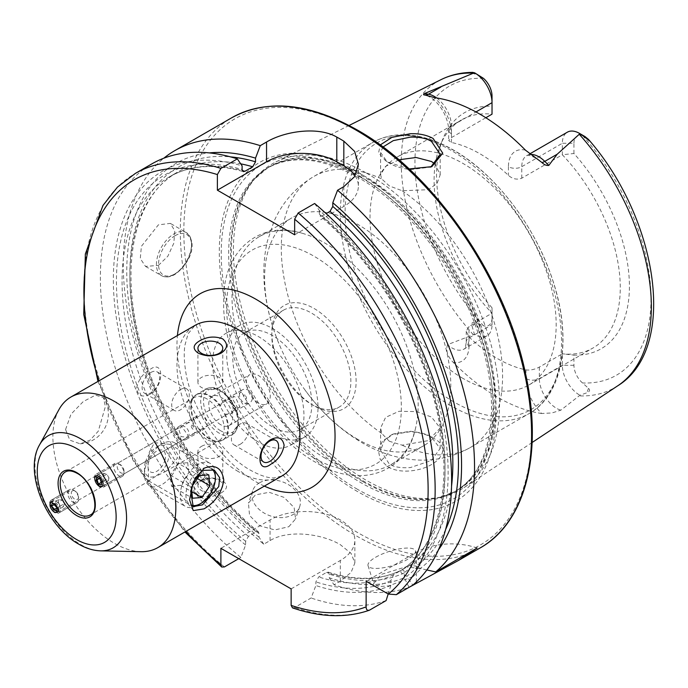 <?xml version="1.0" encoding="UTF-8"?>
<svg xmlns="http://www.w3.org/2000/svg" width="688" height="688" viewBox="0 0 688 688"><rect width="100%" height="100%" fill="white"/><g stroke="black" fill="none" stroke-linecap="round" stroke-linejoin="round"><path stroke-width="0.52" stroke-dasharray="3.44 2.58" d="M409.076 168.947L387.791 162.05L385.383 160.528L378.615 152.762L380.223 144.979M382.958 147.008L380.584 152.487L387.095 161.723L389.313 163.108C393.837 166.057 400.846 168.25 410.332 169.678L430.843 167.046M433.156 438.067C426.732 434.42 419.087 432.313 410.229 431.729L391.893 434.592L382.494 441.137L378.305 450.167L380.206 459.446L387.791 466.877C394.224 470.377 401.852 471.71 410.684 470.876C438.153 468.158 453.925 448.301 433.156 438.067L431.333 437.026L440.191 448.499L431.402 460.478L410.392 467.573C400.872 468.193 393.846 467.023 389.313 464.065L380.584 450.365L384.257 440.561L393.467 433.939L410.358 431.281C421.185 432.554 428.22 434.498 431.462 437.104M65.575 429.518L70.993 414.21L83.239 401.586L95.512 395.136L103.398 397.552L105.384 406.531L98.229 431.273L89.956 440.234L80.118 443.794L69.858 440.191L65.575 429.518M288.797 526.733L295.556 518.967L294.146 507.598L283.989 497.355L269.154 492.298L255.386 494.904L248.463 503.143L249.546 515.45L259.668 525.761L274.804 529.923L288.797 526.733M259.436 482.856A24.837 18.069 -161.4 0 1 288.289 484.558A24.837 18.069 -161.4 0 1 299.684 506.678A24.837 18.069 -161.4 0 1 292.839 514.684A24.837 18.069 -161.4 0 1 263.986 512.981A24.837 18.069 -161.4 0 1 252.591 490.862A24.837 18.069 -161.4 0 1 259.436 482.856M413.213 576.475L421.082 568.709L406.032 566.843L381.118 574.446L373.704 583.656L378.529 586.589L388.858 585.909L413.213 576.475M375.691 557.237A24.837 7.267 162.5 0 1 400.321 548.714A24.837 7.267 162.5 0 1 415.423 550.778A24.837 7.267 162.5 0 1 407.778 559.267A24.837 7.267 162.5 0 1 383.147 567.781A24.837 7.267 162.5 0 1 368.046 565.717A24.837 7.267 162.5 0 1 375.691 557.237M245.169 395.222C242.993 394.637 242.984 395.763 245.143 398.61C246.966 399.126 246.975 397.999 245.169 395.222M235.468 407.477L230.652 402.256L233.748 396.228L235.477 397.337L239.957 406.986L235.468 407.477M239.957 406.986L102.159 486.545L99.055 476.096L95.95 475.786L233.748 396.228M191.195 426.388C192.494 429.458 193.457 430.026 194.085 428.091C192.537 424.892 191.574 424.324 191.195 426.388M187.781 435.014L187.798 437.104L181.125 436.691L179 429.948L181.589 426.345L187.781 435.014M178.914 426.457A7.448 6.08 60 0 0 177.375 435.951A7.448 6.08 60 0 0 186.371 439.365A7.448 6.08 60 0 0 187.91 429.871A7.448 6.08 60 0 0 178.914 426.457L197.336 415.819C203.313 411.828 211.233 425.545 204.792 428.727L199.408 429.045L198.479 428.59L194.3 421.357L194.369 420.325L197.336 415.819M154.447 442.633L169.79 444.353L177.513 457.984L165.894 471.254L154.447 477.111L148.677 480.921L148.04 464.89L149.339 452.093L154.447 442.633M206.667 439.322A24.837 14.336 60 0 1 191.445 420.385A24.837 14.336 60 0 1 191.47 400.098A24.837 14.336 60 0 1 194.248 397.526A24.837 14.336 60 0 1 206.667 398.765A24.837 14.336 60 0 1 222.886 420.652A24.837 14.336 60 0 1 219.085 440.552A24.837 14.336 60 0 1 215.464 441.67A24.837 14.336 60 0 1 206.667 439.322M230.041 414.15C237.661 410.289 229.732 396.572 222.585 401.242L220.177 406.419L224.348 413.651L225.243 414.133L230.041 414.15L249.701 402.798A7.448 6.08 -120 0 1 240.705 399.384A7.448 6.08 -120 0 1 242.253 389.89A7.448 6.08 -120 0 1 251.249 393.304A7.448 6.08 -120 0 1 249.701 402.798M141.066 551.681A86.929 50.19 60 0 1 114.363 543.305A86.929 50.19 60 0 1 58.996 409.532M150.913 372.449A12.418 7.172 -60 0 1 157.122 371.838A12.418 7.172 -60 0 1 159.023 381.788A12.418 7.172 -60 0 1 150.913 392.736A12.418 7.172 -60 0 1 144.704 393.347A12.418 7.172 -60 0 1 142.794 383.397A12.418 7.172 -60 0 1 150.913 372.449M180.497 389.537A12.418 7.172 -60 0 1 186.706 388.918A12.418 7.172 -60 0 1 188.607 398.868A12.418 7.172 -60 0 1 180.497 409.816A12.418 7.172 -60 0 1 174.288 410.426A12.418 7.172 -60 0 1 172.378 400.476A12.418 7.172 -60 0 1 180.497 389.537M149.812 394.293C164.372 386.415 164.389 358.431 149.812 369.637C142.485 373.911 138.073 380.189 136.585 388.488C138.047 395.91 142.45 397.845 149.812 394.293M219.137 387.507A12.418 7.172 -0 0 0 222.766 382.433A12.418 7.172 -0 0 0 215.103 375.811A12.418 7.172 -0 0 0 201.567 377.368A12.418 7.172 -0 0 0 197.929 382.433A12.418 7.172 -0 0 0 205.6 389.055A12.418 7.172 -0 0 0 219.137 387.507M240.207 444.285A12.418 7.172 120 0 0 248.325 433.345A12.418 7.172 120 0 0 246.416 423.395A12.418 7.172 120 0 0 240.207 424.006A12.418 7.172 120 0 0 232.097 434.954A12.418 7.172 120 0 0 233.997 444.904A12.418 7.172 120 0 0 240.207 444.285M201.567 480.482A12.418 7.172 180 0 1 215.103 478.925A12.418 7.172 180 0 1 222.766 485.547A12.418 7.172 180 0 1 219.137 490.621A12.418 7.172 180 0 1 205.6 492.169A12.418 7.172 180 0 1 197.929 485.547A12.418 7.172 180 0 1 201.567 480.482M201.567 446.314A12.418 7.172 180 0 1 215.103 444.766A12.418 7.172 180 0 1 222.766 451.388A12.418 7.172 180 0 1 219.137 456.454A12.418 7.172 180 0 1 205.6 458.01A12.418 7.172 180 0 1 197.929 451.388A12.418 7.172 180 0 1 201.567 446.314M221.029 492.978C227.78 489.039 228.321 484.98 222.645 480.792C214.69 477.119 207.036 477.076 199.675 480.645C192.924 485.238 192.382 490.011 198.058 494.99C205.979 497.863 213.633 497.192 221.029 492.978M158.369 265.422L167.846 256.228L173.84 243.122L174.743 230.755L170.349 223.385L158.369 224.864L141.384 246.33L140.3 258.559L145.512 266.402L158.369 265.422M525.46 150.173A33.678 19.445 60 0 0 508.423 166.702A9.434 5.452 0 0 0 521.771 166.702L562.345 143.276A24.243 13.992 60 0 1 567.359 132.182M435.22 164.251A131.64 75.998 60 0 0 492.023 313.212L492.023 324.702L469.018 337.989A9.434 5.452 0 0 0 466.249 341.841A9.434 5.452 0 0 0 469.018 345.694L469.018 337.008L466.249 331.238L469.018 326.49L492.023 313.212L492.023 307.803L492.023 324.702A24.243 13.992 60 0 1 487.001 335.796A24.243 13.992 60 0 1 474.883 334.6A24.243 13.992 60 0 1 474.428 334.334L472.192 326.559C471.082 322.913 472.157 321.735 475.425 323.025L483.44 325.759A166.935 96.38 60 0 1 414.941 162.497A166.935 96.38 60 0 1 483.44 78.329M573.93 365.302L562.345 365.302L539.332 378.581A9.434 5.452 180 0 1 525.985 378.581A33.678 19.445 -120 0 0 541.688 413.505L551.931 412.955L560.875 410.151L579.941 395.247L586.898 392.779C589.822 391.463 590.356 389.976 588.489 388.299L582.512 382.958A16.048 9.262 -120 0 1 573.93 365.302L573.93 355.094A136.37 78.733 60 0 0 629.408 286.32A136.37 78.733 60 0 0 573.93 153.484L562.345 154.774A131.64 75.998 60 0 1 593.004 347.99A131.64 75.998 60 0 1 562.345 353.813L573.93 355.094M469.018 337.008A131.64 75.998 -120 0 0 497.501 358.611A131.64 75.998 -120 0 0 525.985 369.895C530.276 370.436 534.722 369.499 539.332 367.091L562.345 353.813L562.345 365.302A24.243 13.992 -120 0 0 579.485 394.989A24.243 13.992 -120 0 0 579.941 395.247M398.868 159.788L385.555 166.384L380.584 174.821L381.754 178.975L389.313 185.923L402.119 190.731L428.28 189.716L437.061 183.438L440.191 174.821L435.229 164.243M389.313 441.257L381.754 433.414L380.584 428.022L385.607 417.375L399.014 411.286L416.206 411.587L431.462 417.014L440.191 428.022L428.314 440.638L402.119 445.17L389.313 441.257M313.969 405.757L313.969 405.757A59.607 34.417 60 0 1 271.82 332.751A59.607 34.417 60 0 1 313.969 308.413A59.607 34.417 60 0 1 356.117 381.419A59.607 34.417 60 0 1 313.969 405.757L311.337 404.234A55.883 32.267 60 0 1 271.82 335.796A55.883 32.267 60 0 1 283.396 310.211A55.883 32.267 60 0 1 311.337 312.98A55.883 32.267 60 0 1 347.844 362.223A55.883 32.267 60 0 1 339.279 407.004A55.883 32.267 60 0 1 311.337 404.234L313.969 405.757M325.089 458.148A131.64 75.998 60 0 1 239.097 342.151A131.64 75.998 60 0 1 259.273 236.663A131.64 75.998 60 0 1 301.765 233.146A131.64 75.998 60 0 1 325.089 243.182A131.64 75.998 60 0 1 415.199 429.63A131.64 75.998 60 0 1 390.913 464.667A131.64 75.998 60 0 1 325.089 458.148M357.7 439.322A131.64 75.998 60 0 1 304.414 389.193A131.64 75.998 60 0 1 281.383 349.315A131.64 75.998 60 0 1 291.884 217.838A131.64 75.998 60 0 1 357.7 224.357A131.64 75.998 60 0 1 443.7 340.354A131.64 75.998 60 0 1 423.524 445.841A131.64 75.998 60 0 1 357.7 439.322M463.093 378.477A131.64 75.998 60 0 1 377.093 262.472A131.64 75.998 60 0 1 397.268 156.993A131.64 75.998 60 0 1 463.093 163.512A131.64 75.998 60 0 1 549.084 279.509A131.64 75.998 60 0 1 528.909 384.996A131.64 75.998 60 0 1 463.093 378.477M366.48 173.118A188.177 108.644 60 0 1 488.497 335.907A188.177 108.644 60 0 1 463.85 487.715A188.177 108.644 60 0 1 441.042 497.08A188.177 108.644 60 0 1 366.48 480.413A188.177 108.644 60 0 1 248.953 330.954A188.177 108.644 60 0 1 256.271 177.048A188.177 108.644 60 0 1 275.785 161.981A188.177 108.644 60 0 1 366.48 173.118M357.7 491.662A195.745 113.013 60 0 1 219.291 251.928A195.745 113.013 60 0 1 357.7 172.017A195.745 113.013 60 0 1 496.108 411.751A195.745 113.013 60 0 1 357.7 491.662M258.301 403.022A16.89 9.752 60 0 1 247.267 388.135A16.89 9.752 60 0 1 249.856 374.599A16.89 9.752 60 0 1 258.301 375.442A16.89 9.752 60 0 1 269.335 390.32A16.89 9.752 60 0 1 266.746 403.856A16.89 9.752 60 0 1 258.301 403.022M220.71 424.72A16.89 9.752 60 0 1 209.677 409.833A16.89 9.752 60 0 1 212.265 396.305A16.89 9.752 60 0 1 220.71 397.139A16.89 9.752 60 0 1 231.744 412.017A16.89 9.752 60 0 1 229.156 425.554A16.89 9.752 60 0 1 220.71 424.72M272.345 433.844A64.577 37.281 60 0 1 230.162 376.938A64.577 37.281 60 0 1 240.06 325.192A64.577 37.281 60 0 1 272.345 328.391A64.577 37.281 60 0 1 314.536 385.297A64.577 37.281 60 0 1 304.638 437.043A64.577 37.281 60 0 1 272.345 433.844M258.301 441.954A64.577 37.281 60 0 1 216.109 385.048A64.577 37.281 60 0 1 226.008 333.302A64.577 37.281 60 0 1 258.301 336.501A64.577 37.281 60 0 1 300.484 393.407A64.577 37.281 60 0 1 290.585 445.153A64.577 37.281 60 0 1 258.301 441.954M272.345 426.749A55.883 32.267 60 0 1 235.838 377.506A55.883 32.267 60 0 1 244.403 332.717A55.883 32.267 60 0 1 272.345 335.486A55.883 32.267 60 0 1 308.852 384.738A55.883 32.267 60 0 1 300.286 429.518A55.883 32.267 60 0 1 272.345 426.749M404.277 577.688L404.277 572.898C404.295 570.515 403.357 569.587 401.465 570.12L393.674 574.618L390.861 580.646L390.861 585.436A236.741 136.68 60 0 1 315.869 585.548L315.869 581.885L318.682 576.94L326.473 572.433L328.176 572.132L329.285 574.136L329.285 577.8A236.741 136.68 60 0 0 404.277 577.688L409.025 587.346A248.377 143.396 60 0 1 334.033 584.766L340.319 581.136L351.095 572.416L354.862 562.913L351.095 553.401L340.319 544.672C321.889 533.699 288.53 529.33 270.066 540.579L263.788 544.199A248.377 143.396 60 0 1 163.796 158.214M573.93 153.484L573.93 143.276L562.345 143.276L562.345 154.774L521.771 178.192C517.17 180.015 512.723 179.086 508.423 175.388A131.64 75.998 -120 0 0 479.94 153.785A131.64 75.998 -120 0 0 451.448 142.493L448.688 140.558L451.448 137.591L485.831 117.743M435.229 164.234A131.64 75.998 60 0 1 440.225 145.435A131.64 75.998 60 0 1 461.364 119.987A131.64 75.998 60 0 1 492.023 114.174L492.023 95.985M541.688 413.505A178.897 103.286 60 0 1 497.501 397.2A178.897 103.286 60 0 1 453.315 362.481C447.647 356.711 445.704 350.777 447.475 344.679L474.428 334.334M192.502 433.87L193.466 433.827L195.057 432.202L192.502 433.87A6.209 3.784 60 0 0 193.947 433.552A6.209 3.784 60 0 0 195.057 432.202M189.458 422.509L187.256 423.077L186.74 423.894L189.458 422.509A6.209 3.784 60 0 0 187.738 422.802A6.209 3.784 60 0 0 186.74 423.894M186.371 439.365L204.792 428.727M241.557 392.237L239.734 392.779L239.278 393.751L241.557 392.237A6.209 3.38 -120 0 0 240.241 392.487A6.209 3.38 -120 0 0 239.278 393.751M244.876 403.443L245.943 403.529L247.319 402.222L244.876 403.443A6.209 3.38 -120 0 0 246.45 403.237A6.209 3.38 -120 0 0 247.319 402.222M222.585 401.242L242.253 389.89M480.473 76.222L475.425 74.166C472.157 73.306 471.082 72.739 472.192 72.464L473.026 72.378M492.023 307.803A136.37 78.733 60 0 1 442.9 138.907A136.37 78.733 60 0 1 492.023 106.193M492.023 318.011A16.048 9.262 60 0 1 483.44 325.759M573.93 143.276A16.048 9.262 60 0 1 582.512 135.527L585.075 136.611M314.631 203.493L319.378 210.502A236.741 136.68 60 0 1 406.823 576.217L412.809 585.161M438.48 549.798A236.741 136.68 60 0 1 420.248 568.469L416.094 566.078L409.472 565.493L401.672 569.999C400.27 571.367 400.605 572.648 402.678 573.826L406.823 576.217M319.378 210.502L319.378 214.183L320.023 215.937L322.19 215.903L326.146 213.615M322.19 215.903A228.382 131.855 60 0 1 401.672 569.999L401.543 570.085C438.419 546.676 453.383 485.797 437.766 415.148C422.699 342.547 375.846 263.28 320.023 215.937M426.844 569.956L420.248 568.469M292.495 607.874L294.653 607.495L311.122 597.992L315.869 585.548M386.114 600.572A248.377 143.396 60 0 1 311.122 597.992M263.788 544.199L259.032 537.242L259.032 533.578L258.378 531.824L256.228 531.876L248.428 536.373L245.616 541.318L245.616 544.991L240.869 557.435A248.377 143.396 60 0 1 107.801 340.293A248.377 143.396 60 0 1 151.807 163.916M240.869 557.435L238.77 558.647M390.861 585.436L388.187 594.011M245.616 544.991A236.741 136.68 60 0 1 113.348 281.71A236.741 136.68 60 0 1 242.107 165.885M328.176 572.132C356.401 580.964 380.885 580.268 401.611 570.042L401.465 570.12A228.382 131.855 60 0 1 326.473 572.433M259.032 537.242A236.741 136.68 60 0 1 128.897 303.907A236.741 136.68 60 0 1 209.333 152.908M329.285 577.8L334.033 584.766M291.136 588.885L340.319 560.488A49.674 28.681 0 0 0 354.862 540.209A49.674 28.681 0 0 0 324.203 513.712A49.674 28.681 0 0 0 270.066 519.93L220.891 548.327M294.653 234.797L343.828 206.409A49.674 28.681 0 0 0 358.379 186.13A49.674 28.681 0 0 0 355.085 175.861M477.128 548.018A49.674 28.681 0 0 0 416.335 552.292L366.136 581.274M164.81 460.573A12.418 7.172 120 0 0 160.235 449.883A12.418 7.172 120 0 0 148.685 461.837A12.418 7.172 120 0 0 153.269 472.518A12.418 7.172 120 0 0 164.81 460.573M145.46 462.087A17.389 10.036 120 0 0 144.454 468.296A17.389 10.036 120 0 0 154.258 476.543A17.389 10.036 120 0 0 168.035 460.315A17.389 10.036 120 0 0 156.752 447.002A17.389 10.036 120 0 0 145.46 462.087M145.899 465.509A24.837 14.336 120 0 0 144.454 474.385A24.837 14.336 120 0 0 149.597 485.754A24.837 14.336 120 0 0 178.14 462.981A24.837 14.336 120 0 0 174.434 442.737A24.837 14.336 120 0 0 162.015 443.966A24.837 14.336 120 0 0 145.899 465.509M181.727 486.192A24.837 14.336 120 0 0 185.425 506.437A24.837 14.336 120 0 0 197.843 505.207A24.837 14.336 120 0 0 213.968 483.664A24.837 14.336 120 0 0 215.413 474.789A24.837 14.336 120 0 0 210.261 463.42A24.837 14.336 120 0 0 181.727 486.192M211.913 469.044A20.864 12.049 120 0 0 187.11 487.611A20.864 12.049 120 0 0 191.763 505.276M191.393 487.723L191.625 486.889M199.486 475.597L178.407 463.428L170.271 475.116L171.441 486.063L192.52 498.232M170.271 475.116L191.35 487.285M178.407 463.428L187.721 462.697L208.791 474.866M187.721 462.697L188.89 473.654L197.413 478.573M171.441 486.063L180.755 485.341L188.89 473.654M180.755 485.341L191.823 491.731M100.715 475.907A7.448 4.059 -120 0 0 95.804 474.436A7.448 4.059 -120 0 0 94.626 479.424A7.448 4.059 -120 0 0 98.35 485.874A7.448 4.059 -120 0 0 103.26 487.345A7.448 4.059 -120 0 0 104.438 482.357A7.448 4.059 -120 0 0 100.715 475.907M119.97 464.787A7.448 4.059 -120 0 0 118.241 463.549A7.448 4.059 -120 0 0 115.059 463.325A7.448 4.059 -120 0 0 113.881 468.304A7.448 4.059 -120 0 0 117.605 474.763A7.448 4.059 -120 0 0 122.516 476.225A7.448 4.059 -120 0 0 123.9 473.361A7.448 4.059 -120 0 0 119.97 464.787M121.38 465.406A4.971 2.709 -120 0 0 120.228 464.581A4.971 2.709 -120 0 0 117.184 466.292A4.971 2.709 -120 0 0 119.807 472.054A4.971 2.709 -120 0 0 124.003 471.125A4.971 2.709 -120 0 0 121.38 465.406M108.996 477.911L108.308 480.792L105.479 479.94L101.781 482.082L108.996 477.911L106.846 474.187L104.008 473.335L96.793 477.506M106.846 474.187L99.631 478.349L103.329 476.216L105.479 479.94M108.308 480.792L101.102 484.954M104.008 473.335L103.329 476.216M51.273 500.15A7.448 4.541 -120 0 0 51.067 508.871A7.448 4.541 -120 0 0 58.721 513.059L58.721 513.059A7.448 4.541 -120 0 0 58.927 504.338A7.448 4.541 -120 0 0 51.273 500.15L69.488 489.632A7.448 4.541 -120 0 0 69.282 498.353A7.448 4.541 -120 0 0 76.936 502.541L58.721 513.059L76.936 502.541A7.448 4.541 -120 0 0 78.621 498.482A7.448 4.541 -120 0 0 73.84 490.209A7.448 4.541 -120 0 0 69.488 489.632L51.273 500.15M72.438 490.802A4.971 3.027 -120 0 0 72.3 496.616A4.971 3.027 -120 0 0 77.4 499.402A4.971 3.027 -120 0 0 78.527 496.693A4.971 3.027 -120 0 0 75.336 491.18A4.971 3.027 -120 0 0 72.438 490.802M58.54 510.892A6.054 3.689 -120 0 0 57.637 505.078A6.054 3.689 -120 0 0 53.053 501.389M59.116 499.256L58.231 502.257L62.161 499.987L59.116 499.256L52.297 503.195M62.161 499.987L64.311 503.711L57.482 507.649L60.381 505.981L63.425 506.712L56.597 510.651M64.311 503.711L63.425 506.712M58.231 502.257L60.381 505.981M194.3 421.357A26.204 15.127 60 0 1 193.294 397.518A26.204 15.127 60 0 1 209.324 396.107A26.204 15.127 60 0 1 220.177 406.419M224.348 413.651A26.204 15.127 60 0 1 218.612 441.386A26.204 15.127 60 0 1 209.324 438.901A26.204 15.127 60 0 1 198.479 428.59M194.369 420.325A26.325 15.196 60 0 1 196.639 394.422A26.325 15.196 60 0 1 209.806 395.729A26.325 15.196 60 0 1 220.212 405.404M219.309 433.234A26.325 15.196 60 0 1 202.109 410.039A26.325 15.196 60 0 1 206.142 388.944A26.325 15.196 60 0 1 219.309 390.242A26.325 15.196 60 0 1 236.509 413.445A26.325 15.196 60 0 1 232.475 434.541A26.325 15.196 60 0 1 219.309 433.234M225.243 414.133A26.325 15.196 60 0 1 222.972 440.028A26.325 15.196 60 0 1 209.806 438.72A26.325 15.196 60 0 1 199.408 429.045M220.71 430.8A24.338 14.052 60 0 1 203.502 400.992A24.338 14.052 60 0 1 220.71 391.051A24.338 14.052 60 0 1 237.928 420.867A24.338 14.052 60 0 1 220.71 430.8M100.654 550.856A64.767 37.393 60 0 1 80.754 544.612A64.767 37.393 60 0 1 39.508 444.947M194.248 397.526L65.334 471.959A24.837 14.336 60 0 1 77.753 473.189A24.837 14.336 60 0 1 93.981 495.076A24.837 14.336 60 0 1 90.171 514.977L149.33 480.826M175.053 235.717A23.349 13.476 -60 0 1 191.556 245.246A23.349 13.476 -60 0 1 175.053 273.841A23.349 13.476 -60 0 1 158.541 264.312A23.349 13.476 -60 0 1 175.053 235.717M173.995 274.452A24.837 14.336 120 0 0 190.223 252.565A24.837 14.336 120 0 0 186.414 232.656A24.837 14.336 120 0 0 173.995 233.886A24.837 14.336 120 0 0 157.767 255.773A24.837 14.336 120 0 0 161.577 275.682A24.837 14.336 120 0 0 173.995 274.452M521.771 178.192L521.771 166.702A24.243 13.992 60 0 1 526.793 155.608A24.243 13.992 60 0 1 530.431 154.499M475.425 323.025L472.192 326.559M539.332 367.091L539.332 378.581A24.243 13.992 -120 0 0 556.48 408.276A24.243 13.992 -120 0 0 560.875 410.151M313.969 457.976A123.565 71.337 60 0 1 226.593 306.642A123.565 71.337 60 0 1 313.969 256.194A123.565 71.337 60 0 1 401.345 407.528A123.565 71.337 60 0 1 313.969 457.976M381.754 433.414A156.477 90.343 60 0 1 287.876 295.393A156.477 90.343 60 0 1 313.702 176.558A156.477 90.343 60 0 1 381.754 178.975M450.924 405.782A156.477 90.343 60 0 1 348.696 267.89A156.477 90.343 60 0 1 372.681 142.511A156.477 90.343 60 0 1 450.924 150.259A156.477 90.343 60 0 1 553.143 288.143A156.477 90.343 60 0 1 529.158 413.531A156.477 90.343 60 0 1 450.924 405.782M453.968 401.998A153.992 88.907 60 0 1 345.075 213.4A153.992 88.907 60 0 1 453.968 150.526A153.992 88.907 60 0 1 562.853 339.132A153.992 88.907 60 0 1 453.968 401.998M363.651 175.629A187.11 108.025 60 0 1 490.148 356.668A187.11 108.025 60 0 1 437.783 497.742A187.11 108.025 60 0 1 363.651 481.179A187.11 108.025 60 0 1 246.794 332.562A187.11 108.025 60 0 1 254.07 179.534A187.11 108.025 60 0 1 363.651 175.629M362.748 481.566A186.938 107.93 60 0 1 240.619 316.833A186.938 107.93 60 0 1 269.275 167.038A186.938 107.93 60 0 1 362.748 176.291A186.938 107.93 60 0 1 484.868 341.024A186.938 107.93 60 0 1 456.213 490.819A186.938 107.93 60 0 1 362.748 481.566M360.856 177.384A186.938 107.93 60 0 1 482.976 342.117A186.938 107.93 60 0 1 454.321 491.911A186.938 107.93 60 0 1 360.856 482.658A186.938 107.93 60 0 1 238.727 317.925A186.938 107.93 60 0 1 267.383 168.13A186.938 107.93 60 0 1 360.856 177.384M357.39 489.254A192.571 111.181 60 0 1 221.218 253.399A192.571 111.181 60 0 1 357.39 174.786A192.571 111.181 60 0 1 493.563 410.641A192.571 111.181 60 0 1 357.39 489.254M480.129 547.949A248.377 143.396 60 0 1 355.945 535.651A248.377 143.396 60 0 1 193.689 316.781A248.377 143.396 60 0 1 231.761 117.751M357.7 131.073A245.891 141.969 60 0 1 531.575 432.219A245.891 141.969 60 0 1 357.7 532.607A245.891 141.969 60 0 1 183.834 231.452A245.891 141.969 60 0 1 357.7 131.073M238.452 471.667A86.929 50.19 60 0 1 181.658 395.058A86.929 50.19 60 0 1 194.988 325.407L188.091 333.783L184.909 345.35C183.859 352.394 184.066 360.667 185.519 370.178C190.559 407.855 221.811 454.845 250.871 470.437C260.7 475.761 268.466 478.237 274.177 477.876L281.917 475.976A86.929 50.19 60 0 1 238.452 471.667M264.355 486.115A111.766 64.526 60 0 1 256.013 481.806A111.766 64.526 60 0 1 177.427 335.546M617.807 385.753A176.859 102.108 60 0 1 579.313 395.892M473.292 334.678A176.859 102.108 60 0 1 441.068 79.627M582.512 135.527A166.935 96.38 60 0 1 651.02 298.79A166.935 96.38 60 0 1 582.512 382.958M319.378 214.183A232.355 134.151 60 0 1 402.678 573.826M451.552 486.167A228.382 131.855 60 0 1 409.472 565.493M445.626 529.476A232.355 134.151 60 0 1 416.094 566.078M185.803 531.463A243.406 140.533 60 0 1 98.874 380.894M369.645 610.075A248.377 143.396 60 0 1 294.653 607.495M224.4 566.938A248.377 143.396 60 0 1 91.332 349.796A248.377 143.396 60 0 1 135.338 173.419M390.861 580.646A232.355 134.151 60 0 1 315.869 581.885M245.616 541.318A232.355 134.151 60 0 1 116.453 283.499A232.355 134.151 60 0 1 242.107 169.566M393.674 574.618A228.382 131.855 60 0 1 318.682 576.94M248.428 536.373A228.382 131.855 60 0 1 128.493 337.206A228.382 131.855 60 0 1 169.36 176.868A228.382 131.855 60 0 1 242.253 170.529M256.228 531.876A228.382 131.855 60 0 1 136.284 332.7A228.382 131.855 60 0 1 177.16 172.361A228.382 131.855 60 0 1 240.723 163.847M404.277 572.898A232.355 134.151 60 0 1 329.285 574.136M259.032 533.578A232.355 134.151 60 0 1 130.548 291.334A232.355 134.151 60 0 1 230.506 156.873M402.119 190.731A156.477 90.343 60 0 1 496.005 328.752A156.477 90.343 60 0 1 470.179 447.587A156.477 90.343 60 0 1 402.119 445.17M270.066 540.579L270.066 519.93M340.319 581.136L340.319 560.488M343.828 186.637L343.828 206.409M416.335 581.962L416.335 552.292M588.489 388.299L586.898 392.779M525.985 378.581L525.985 369.895M469.018 345.694A33.678 19.445 60 0 1 453.315 362.481M466.249 331.238L466.249 341.841C465.681 346.864 464.925 349.28 463.996 349.083A24.243 13.992 60 0 0 469.018 337.989L469.018 326.49M487.001 335.796L463.996 349.083A24.243 13.992 60 0 1 447.475 344.679M451.448 142.493L451.448 133.807A33.678 19.445 -120 0 0 434.42 97.61M508.423 166.702L508.423 175.388M451.448 133.807A9.434 5.452 180 0 1 448.688 129.955A9.434 5.452 180 0 1 451.448 126.102L475.958 111.955M436.639 97.945A24.243 13.992 -120 0 1 451.448 126.102L451.448 137.591M472.192 72.464L475.425 74.166M387.095 161.714L385.383 160.528M80.118 443.794A29.808 29.808 0 0 0 103.398 397.552M299.684 506.678L295.556 518.967M415.423 550.778L421.082 568.709M57.448 512.354L187.798 437.104M169.79 444.353L214.321 470.067M191.47 400.098L196.639 394.422L206.142 388.944C210.356 386.742 215.077 387.146 220.298 390.148C233.456 398.55 246.803 422.2 232.475 434.541L222.972 440.028L215.464 441.67M186.706 388.918L157.122 371.838M222.766 382.433L222.766 348.274M246.416 423.395L276 440.475M222.766 451.388L222.766 485.547M145.512 266.402L161.577 275.682C165.378 277.72 169.773 277.333 174.743 274.521C186.697 266.66 199.941 245.332 186.414 232.656L170.349 223.385M535.548 158.12L534.198 157.277C524.574 153.381 528.057 156.193 526.793 155.608L529.7 153.931M380.584 174.821L380.584 152.478M380.584 450.365L380.584 428.022M271.82 335.796L271.82 332.751M301.765 233.146C259.41 219.696 223.213 251.283 223.738 299.125C221.02 356.616 264.949 434.291 316.033 462.525C358.018 489.048 405.421 474.247 415.199 429.63M259.273 236.663L291.884 217.838M304.414 389.193C320.728 411.845 339.975 429.708 362.137 442.788C377.669 451.887 394.104 457.468 411.415 459.507C432.227 461.794 451.81 457.821 470.179 447.587L529.158 413.531C563.936 394.155 572.433 337.361 552.189 278.588C534.714 225.44 494.939 173.514 453.409 150.01C434.584 139.174 416.601 134.108 399.461 134.831C389.649 135.338 380.722 137.892 372.681 142.511L313.702 176.558C295.453 187.48 282.123 202.659 273.721 222.104L267.4 241.127C263.917 256.117 262.971 271.614 264.562 287.61C266.652 308.43 272.259 328.993 281.383 349.315M256.271 177.048L254.07 179.534L267.383 168.13C291.936 154.456 322.268 157.629 358.379 177.633C409.145 206.211 458.965 271.872 479.596 337.808C502.842 407.864 490.965 472.329 454.321 491.911L437.783 497.742L441.042 497.08M212.265 396.305L249.856 374.599M226.008 333.302L240.06 325.192M244.403 332.717L283.396 310.211M397.268 156.993L461.364 119.987M532.116 442.504L463.85 487.715M165.894 471.254L219.085 440.552M349.074 125.465L275.785 161.981M440.225 145.435L442.9 138.907M528.909 384.996L593.004 347.99M97.98 381.41L133.524 461.27L184.909 531.979M258.378 531.824C200.999 484.739 152.358 403.555 137.067 329.328C120.985 256.323 137.686 194.093 177.16 172.361L169.36 176.868C189.888 165.154 214.518 163.4 243.251 171.596M300.286 429.518L339.279 407.004M290.585 445.153L304.638 437.043M229.156 425.554L266.746 403.856M390.913 464.667L423.524 445.841M354.862 562.913L354.862 540.209M358.379 164.045L358.379 186.13M440.191 448.49L440.191 428.022M440.191 174.821L440.191 154.344M426.818 95.563C440.32 101.411 448.438 118.637 448.688 129.955L448.688 140.558M391.893 434.601L393.476 433.947M431.823 166.642L430.034 167.408M197.929 451.388L197.929 485.547M233.997 444.904L263.581 461.983M197.929 382.433L197.929 348.274M174.288 410.426L144.704 393.347M148.677 480.921L193.216 506.635M51.239 501.604L181.589 426.345M193.466 433.827L193.947 433.552M187.256 423.077L187.738 422.802M245.943 403.529L246.45 403.237M239.734 392.779L240.241 392.487M368.046 565.717L373.704 583.656M252.591 490.862L248.463 503.143M144.454 468.296L144.454 474.385M149.597 485.754L185.425 506.437M200.483 503.685L197.843 505.207M215.413 478.031L215.413 474.789M174.434 442.737L210.261 463.42M156.752 447.002L162.015 443.966M115.059 463.325L95.804 474.436M120.228 464.581L118.241 463.549M124.003 471.125L123.9 473.361M122.516 476.225L103.26 487.345M75.336 491.18L73.84 490.209M78.527 496.693L78.621 498.482"/><path stroke-width="1.03" d="M202.504 504.854L218.741 486.614L219.661 477.73L214.329 470.067L202.504 470.377L195.409 477.842L190.653 491.137L193.216 506.635L202.504 504.854M204.095 468.236C215.353 463.953 221.914 467.917 223.772 480.129C221.906 492.582 215.353 502.145 204.095 508.836L193.294 510.625L189.561 499.884L193.302 481.91L204.095 468.236M380.223 144.979L391.885 137.402L410.229 133.739C419.078 133.386 426.723 134.977 433.156 138.486L442.745 153.192L431.823 166.651L409.076 168.947M430.843 167.046L440.191 154.344L431.462 141.401C426.457 138.305 419.422 136.878 410.358 137.136L393.278 140.636L382.958 147.008M95.95 475.786L99.046 486.235L102.159 486.545M49.957 504.45L57.448 512.354L58.738 509.516L51.239 501.604L49.957 504.45M114.363 401.353A86.929 50.19 60 0 1 171.157 477.954A86.929 50.19 60 0 1 157.827 547.614A86.929 50.19 60 0 1 141.066 551.681L100.654 550.856A64.767 37.393 60 0 0 125.405 505.723A64.767 37.393 60 0 0 80.754 438.849A64.767 37.393 60 0 0 39.508 444.947L58.996 409.532A86.929 50.19 60 0 1 70.898 397.045A86.929 50.19 60 0 1 114.363 401.353M219.137 353.34A12.418 7.172 -0 0 0 222.766 348.274A12.418 7.172 -0 0 0 215.103 341.652A12.418 7.172 -0 0 0 201.567 343.2A12.418 7.172 -0 0 0 197.929 348.274A12.418 7.172 -0 0 0 205.6 354.896A12.418 7.172 -0 0 0 219.137 353.34M199.675 340.844C207.079 336.621 214.733 335.95 222.645 338.831C228.313 343.811 227.78 348.584 221.029 353.176C213.641 356.745 205.987 356.702 198.058 353.03C192.382 348.85 192.924 344.791 199.675 340.844M269.791 461.373A12.418 7.172 120 0 0 277.909 450.425A12.418 7.172 120 0 0 276 440.475A12.418 7.172 120 0 0 269.791 441.085A12.418 7.172 120 0 0 261.681 452.033A12.418 7.172 120 0 0 263.581 461.983A12.418 7.172 120 0 0 269.791 461.373M270.883 439.537C278.219 435.986 282.63 437.895 284.118 445.274C282.639 453.616 278.227 459.919 270.883 464.185C256.375 475.417 256.28 447.484 270.883 439.537M529.7 153.931L567.359 132.182A24.243 13.992 60 0 1 579.485 133.386L579.485 133.386A24.243 13.992 60 0 1 579.941 133.653L557.228 154.198L548.809 165.412C546.453 165.713 544.148 164.742 541.903 162.497L525.46 150.173A180.144 104.008 60 0 0 479.94 114.182A180.144 104.008 60 0 0 434.42 97.61L425.029 95.03A9.434 6.983 98.9 0 0 428.452 94.222L424.41 93.585C423.077 94.48 423.283 94.961 425.029 95.03M435.229 164.243L431.462 161.491L416.12 157.492L398.868 159.788M326.146 213.615L329.991 211.397L332.794 206.434L332.794 202.754L337.55 190.258L343.828 186.637L354.612 176.627L358.379 164.045L354.621 151.403L343.828 141.152A248.377 143.396 -120 0 0 340.319 139.079A248.377 143.396 -120 0 0 336.802 137.093C318.398 126.291 285.064 130.969 266.548 142.02L260.27 145.65L255.523 158.137L255.523 161.818L252.711 166.78L244.911 171.286L243.251 171.596L242.107 169.566L242.107 165.885L237.351 158.876L220.891 168.388L217.374 174.571L217.374 190.18L294.653 234.797L294.653 219.188L298.162 212.996L314.631 203.493A248.377 143.396 60 0 1 412.809 585.161L396.34 594.664L388.29 594.071L366.136 581.274L366.136 606.868A243.406 140.533 60 0 1 291.136 605.388L292.495 607.874C320.591 617.385 346.133 618.202 369.121 610.325L369.645 610.075C367.306 610.824 366.136 609.749 366.136 606.868M337.55 190.258A248.377 143.396 60 0 1 435.728 571.926L426.844 569.956M409.025 587.346L458.518 560.428L477.128 548.018L435.728 571.926M475.958 111.955L492.023 102.675L492.023 114.174L485.831 117.743M472.192 72.464L474.428 72.739L424.41 93.585M474.883 72.988A24.243 13.992 -120 0 1 492.023 102.675L492.023 95.985A16.048 9.262 -120 0 0 483.44 78.329L474.883 72.988A24.243 13.992 -120 0 0 474.428 72.739M579.485 133.386L585.075 136.611L588.489 139.44C590.347 141.547 589.822 141.298 586.898 138.692L579.941 133.653M586.898 138.692L589.453 140.524C658.605 220.607 677.766 348.85 617.807 385.753L532.116 442.504M332.794 202.754A236.741 136.68 60 0 1 438.48 549.798M238.77 558.647L224.4 566.938L221.725 567.024L220.891 564.831L220.891 548.327L291.136 588.885L291.136 605.388M388.187 594.011L386.114 600.572L369.645 610.075M220.891 168.388A248.377 143.396 60 0 0 135.338 173.419L151.807 163.916A248.377 143.396 60 0 1 237.351 158.876M209.333 152.908A236.741 136.68 60 0 1 255.523 158.137M163.796 158.214A248.377 143.396 60 0 1 174.726 150.681A248.377 143.396 60 0 1 260.27 145.65M355.085 175.861A49.674 28.681 0 0 0 343.828 165.851L336.802 161.792A49.674 28.681 0 0 0 266.548 161.792L217.374 190.18M191.763 505.276A20.864 12.049 120 0 0 200.655 503.582A20.864 12.049 120 0 0 214.2 485.487A20.864 12.049 120 0 0 215.413 478.031A20.864 12.049 120 0 0 211.913 469.044M191.393 487.723L192.52 498.232L201.825 497.501L209.969 485.823L208.791 474.866L199.486 475.597L191.625 486.889M197.413 478.573L209.969 485.823M191.823 491.731L201.825 497.501M99.906 477.18A6.054 3.302 -120 0 0 94.892 477.515A6.054 3.302 -120 0 0 97.988 485.281A6.054 3.302 -120 0 0 103.002 484.945A6.054 3.302 -120 0 0 99.906 477.18M99.631 478.349L96.793 477.506L96.114 480.379L98.264 484.111L101.102 484.954L101.781 482.073L99.631 478.349L96.114 480.379M101.781 482.082L98.264 484.111M53.053 501.389A6.054 3.689 -120 0 0 51.419 501.672A6.054 3.689 -120 0 0 51.247 508.767A6.054 3.689 -120 0 0 57.474 512.164A6.054 3.689 -120 0 0 58.54 510.892M51.402 506.196L52.297 503.195L55.332 503.926L51.402 506.196L53.561 509.92L56.597 510.651L57.482 507.649L53.561 509.92M55.332 503.926L57.482 507.649M76.703 448.542A55.762 32.198 60 0 1 116.134 516.843A55.762 32.198 60 0 1 76.703 539.607A55.762 32.198 60 0 1 37.272 471.306A55.762 32.198 60 0 1 76.703 448.542M90.171 514.977A24.837 14.336 60 0 1 77.753 513.747A24.837 14.336 60 0 1 61.524 491.86A24.837 14.336 60 0 1 65.334 471.959C68.267 470.214 72.163 470.652 77.004 473.258C92.519 480.989 100.534 511.253 90.171 514.977M76.703 472.579A26.325 15.196 60 0 1 95.314 504.82A26.325 15.196 60 0 1 76.703 515.57A26.325 15.196 60 0 1 58.084 483.329A26.325 15.196 60 0 1 76.703 472.579M530.431 154.499A24.243 13.992 60 0 1 538.91 156.804A24.243 13.992 60 0 1 544.776 161.388L548.809 165.412M541.903 162.497A9.434 3.259 134.9 0 0 544.776 161.388L557.228 154.198M355.945 130.058A248.377 143.396 60 0 1 518.202 348.928A248.377 143.396 60 0 1 480.129 547.949C525.649 522.536 543.288 453.057 525.537 373.627C505.74 277.29 433.509 172.628 357.184 129.929C308.869 102.753 267.064 98.694 231.761 117.751A248.377 143.396 60 0 1 355.945 130.058M70.898 397.045L194.988 325.407A86.929 50.19 60 0 1 238.452 329.707A86.929 50.19 60 0 1 295.238 406.316A86.929 50.19 60 0 1 281.917 475.976L157.827 547.614M177.427 335.546A111.766 64.526 60 0 1 256.013 299.289A111.766 64.526 60 0 1 334.936 431.29A111.766 64.526 60 0 1 264.355 486.115M579.313 134.315A176.859 102.108 60 0 1 617.807 385.753M349.074 125.465L441.068 79.627A176.859 102.108 60 0 1 473.292 73.109M298.162 212.996A248.377 143.396 60 0 1 396.34 594.664M294.653 219.188A243.406 140.533 60 0 1 388.29 594.071M329.991 211.397A228.382 131.855 60 0 1 451.552 486.167M332.794 206.434A232.355 134.151 60 0 1 445.626 529.476M220.891 564.831A243.406 140.533 60 0 1 185.803 531.463M98.874 380.894A243.406 140.533 60 0 1 217.374 174.571M242.253 170.529A228.382 131.855 60 0 1 244.911 171.286M240.723 163.847A228.382 131.855 60 0 1 252.711 166.78M230.506 156.873A232.355 134.151 60 0 1 255.523 161.818M343.828 141.152L343.828 165.851M336.802 137.093L336.802 161.792M266.548 142.02L266.548 161.792M416.335 583.123L416.335 581.962M436.639 97.945A24.243 13.992 -120 0 0 428.452 94.222L440.896 87.032M39.508 444.947C23.392 472.45 46.638 526.389 78.759 544.156C86 548.379 93.301 550.615 100.654 550.856M458.518 560.428L480.129 547.949M441.068 79.627C450.829 74.803 461.485 72.386 473.026 72.378M135.338 173.419L117.45 187.119L102.959 205.471L85.355 253.984L83.73 314.399L97.98 381.41M184.909 531.979L221.725 567.024M174.726 150.681L231.761 117.751"/></g></svg>
